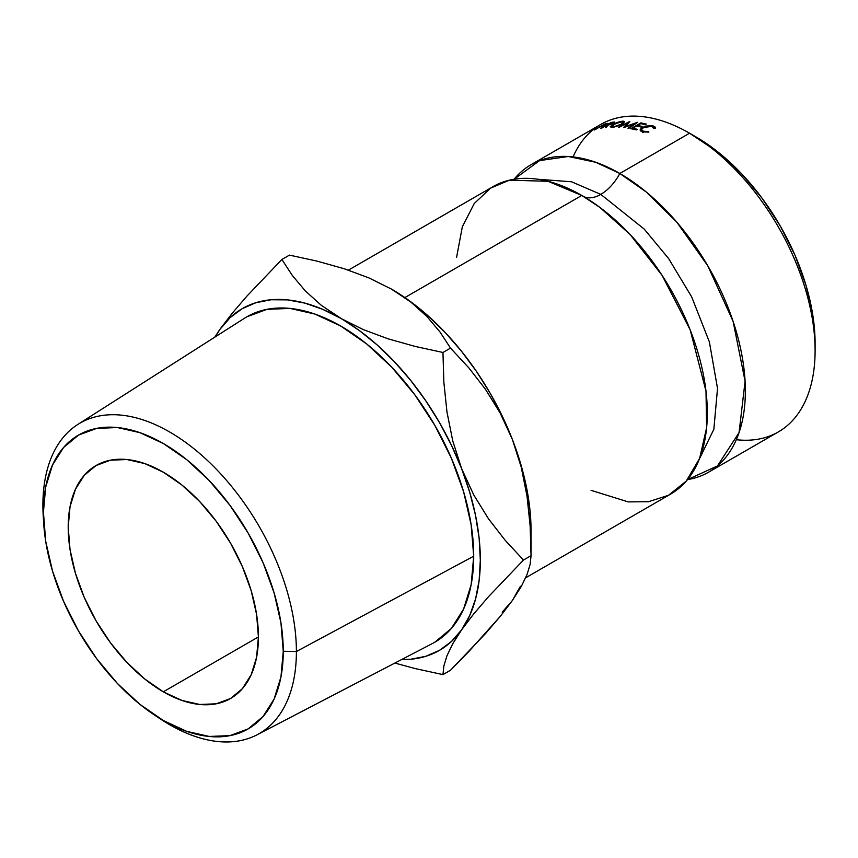 <?xml version="1.0" encoding="UTF-8"?>
<svg xmlns="http://www.w3.org/2000/svg" width="858" height="858" viewBox="0 0 858 858"><rect width="100%" height="100%" fill="white"/><g stroke="black" fill="none" stroke-linecap="round" stroke-linejoin="round"><path stroke-width="1.29" d="M815.1 350.654L815.1 343.329A168.576 97.329 -120 0 0 695.902 136.872L689.564 133.215A177.542 102.499 -120 0 0 600.793 124.421L531.048 164.682A177.542 102.499 60 0 0 514.092 179.236L539.628 160.607L568.264 156.499L595.688 162.259L619.819 173.477L646.396 192.106L676.748 222.104L707.732 265.723L733.118 321.407L745.087 381.199L739.06 432.614L717.427 465.958L687.505 479.601A177.542 102.499 60 0 0 708.59 472.19A177.542 102.499 60 0 0 735.799 329.933A177.542 102.499 60 0 0 619.819 173.477A35.864 20.71 -60 0 1 600.793 194.38A35.864 20.71 120 0 0 619.819 173.477L689.564 133.215A177.542 102.499 60 0 1 815.1 350.654A177.542 102.499 60 0 1 736.325 439.704M699.399 458.976L713.845 429.3L717.524 388.406L709.384 341.945L691.687 296.911L668.629 258.569L644.229 229.107L600.793 194.38L571.492 181.767L537.902 179.258L571.492 181.767L600.793 194.38A35.864 20.71 -60 0 1 583.869 196.675A35.864 20.71 120 0 0 600.793 194.38L644.229 229.107L668.629 258.569L691.687 296.911L709.384 341.945L717.524 388.406L713.845 429.3L699.399 458.976M43.533 520.184A179.247 103.486 60 0 1 42.9 505.169L43.372 512.752A169.627 97.93 60 0 1 163.31 443.5A169.627 97.93 60 0 1 283.258 651.254L296.396 651.522A179.247 103.486 -120 0 0 169.648 431.992A179.247 103.486 -120 0 0 42.9 505.169A179.247 103.486 60 0 1 77.788 424.463A179.247 103.486 60 0 1 216.666 469.583A179.247 103.486 60 0 1 296.396 651.522L473.702 556.209A187.891 108.483 -120 0 0 390.133 365.497A187.891 108.483 -120 0 0 244.551 318.2L77.788 424.463M708.59 472.19L778.335 431.928A177.542 102.499 -120 0 0 805.544 289.661A177.542 102.499 -120 0 0 689.564 133.215L719.154 152.949L741.516 173.691L762.129 198.305L780.19 225.847L795.012 255.266L806.027 285.424L812.805 315.154L815.1 343.329M163.31 691.816A134.502 77.649 60 0 1 75.45 573.294A134.502 77.649 60 0 1 96.064 465.519A134.502 77.649 60 0 1 163.31 472.179L144.755 463.577L126.92 459.534L110.478 460.188L96.064 465.519L84.234 475.332L75.45 489.242L70.034 506.724L68.211 527.091L70.034 549.57L75.45 573.294L84.234 597.361L96.064 620.827L110.478 642.803L126.92 662.451L144.755 679L163.31 691.816L181.864 700.418L199.71 704.472L216.152 703.817L230.566 698.487L242.385 688.674L251.179 674.753L256.585 657.282L258.419 636.915L163.31 691.816L258.419 636.915L256.585 614.435L251.179 590.701L242.385 566.645L230.566 543.178L216.152 521.192L199.71 501.555L181.864 485.006L163.31 472.179A134.502 77.649 60 0 1 251.179 590.701A134.502 77.649 60 0 1 230.566 698.487A134.502 77.649 60 0 1 163.31 691.816M573.058 156.917A177.542 102.499 60 0 1 689.564 133.215L619.819 173.477A177.542 102.499 60 0 0 531.048 164.682M525.675 577.799L670.548 494.154A177.542 102.499 -120 0 0 697.758 351.898A177.542 102.499 -120 0 0 581.778 195.442L548.048 181.306L509.448 180.159L490.594 188.117L474.227 203.539L462.312 226.877L456.585 257.379M591.076 490.336L628.217 501.898L648.509 501.716L668.446 495.313L686.228 481.124L699.635 458.386L706.627 427.681L705.995 391.194L690.186 329.89L662.108 275.386L630.062 234.47L599.903 207.432L581.778 195.442L404.879 297.576L581.778 195.442A177.542 102.499 -120 0 0 493.007 186.647L348.412 270.131M502.23 612.162L512.365 600.503L520.431 586.261M531.048 530.759L531.048 555.673L523.487 560.038L531.048 555.673L530.137 525.868L527.037 496.192L521.235 467.181L512.365 439.435A197.265 113.889 -120 0 0 391.57 289.157L411.036 302.22L427.005 316.591L440.025 332.025L450.514 348.112L468.79 367.814L485.489 389.317L500.182 413.084L512.365 439.435L521.235 467.181L527.037 496.192L530.137 525.868L531.048 555.673L530.147 564.307L527.091 574.41L521.353 586.368L512.365 600.503L500.396 616.216L485.682 633.386L450.514 670.248L442.953 674.613L415.09 668.554L394.884 663.062L415.09 668.554L442.953 674.613L443.865 665.98L446.911 655.877L452.659 643.918L461.647 629.783L473.605 614.06L488.32 596.9L523.487 560.038L505.212 540.336L488.524 518.833L473.82 495.066L461.647 468.715A197.265 113.889 60 0 1 461.647 629.783A197.265 113.889 60 0 1 401.598 659.566L410.585 659.266L425.761 656.316L439.478 650.343L451.501 641.452L461.647 629.783L469.712 615.551L475.579 598.981L479.139 580.373L480.33 560.038L479.139 538.331L475.579 515.604L469.712 492.267L461.647 468.715L451.501 445.345L439.478 422.554L425.761 400.75L410.585 380.287L394.219 361.518L376.941 344.766L359.052 330.33L321.364 305.373L305.394 291.001L292.385 275.568L281.885 259.481L289.457 255.116L317.245 261.164L344.133 268.715L369.058 277.96L391.57 289.157L411.036 302.22L427.005 316.591L440.025 332.025L450.514 348.112L468.79 367.814L485.489 389.317L500.182 413.084L512.365 439.435A197.265 113.889 -120 0 1 531.048 530.759L529.858 509.041L526.297 486.325L520.431 462.988L512.365 439.435L502.23 416.066L490.197 393.275L476.48 371.46L461.304 350.997L444.948 332.228L427.67 315.487L409.77 301.04L390.358 288.46M655.298 127.606L655.222 128.432L653.839 128.507L652.852 126.737L649.999 126.029L642.567 128.067L641.559 129.697L642.106 130.62L644.583 131.553L648.68 131.488L648.862 132.111L642.46 131.885L640.658 130.974L640.433 129.075L644.98 126.19L651.93 125.504L654.911 126.855L655.222 128.432L653.035 125.772L642.545 127.284L640.186 130.202M620.366 121.461L623.391 121.182L624.431 122.008L620.945 124.818L614.231 127.016L611.218 127.241L610.263 126.555L615.004 123.305L620.366 121.461M600.857 128.346L610.928 122.533A177.542 102.499 60 0 1 612.612 122.233L614.403 122.018L614.349 122.78L607.807 125.257L606.316 127.52A177.542 102.499 -120 0 0 605.362 127.638L606.874 125.418A177.542 102.499 -120 0 0 606.263 125.525L601.608 128.207A177.542 102.499 -120 0 0 600.857 128.346A177.542 102.499 -120 0 1 601.608 128.207L606.263 125.525A177.542 102.499 -120 0 1 606.874 125.418L605.362 127.638A177.542 102.499 -120 0 1 606.316 127.52L607.807 125.257L613.577 123.273L614.403 122.018L612.612 122.233A177.542 102.499 -120 0 0 610.928 122.533L600.857 128.346M634.319 123.884L623.68 127.617A177.542 102.499 -120 0 0 623.498 127.595L627.391 123.102L619.251 127.231A177.542 102.499 -120 0 0 618.425 127.188L629.708 121.45A177.542 102.499 60 0 1 629.826 121.461L625.385 126.566L637.515 122.319A177.542 102.499 60 0 1 637.644 122.329L628.839 128.346A177.542 102.499 -120 0 0 627.981 128.207L634.319 123.884L634.48 124.496L634.319 123.884L627.981 128.207A177.542 102.499 -120 0 1 628.839 128.346L637.644 122.329A177.542 102.499 -120 0 0 637.515 122.319L625.503 126.973L629.826 121.461A177.542 102.499 -120 0 0 629.708 121.45L618.425 127.188A177.542 102.499 -120 0 1 619.251 127.231L627.391 123.102L623.498 127.595A177.542 102.499 -120 0 1 623.68 127.617L634.319 123.884M630.791 128.7L640.851 122.898A177.542 102.499 60 0 1 646.278 124.088L645.248 124.689A177.542 102.499 -120 0 0 640.679 123.659L637.58 125.45A177.542 102.499 60 0 1 642.149 126.469L641.119 127.07A177.542 102.499 -120 0 0 636.55 126.04L632.678 128.282A177.542 102.499 60 0 1 637.247 129.301L636.207 129.901A177.542 102.499 -120 0 0 630.791 128.7A177.542 102.499 -120 0 1 636.207 129.901L637.247 129.301A177.542 102.499 -120 0 0 632.678 128.282L636.55 126.04A177.542 102.499 -120 0 1 641.119 127.07L642.149 126.469A177.542 102.499 -120 0 0 637.58 125.45L640.679 123.659A177.542 102.499 -120 0 1 645.248 124.689L646.278 124.088A177.542 102.499 -120 0 0 640.851 122.898L630.791 128.7M594.144 130.019L604.214 124.206A177.542 102.499 60 0 1 605.791 123.745L607.796 123.391L606.52 124.442L600.085 126.952A177.542 102.499 -120 0 0 599.506 127.123L594.862 129.805A177.542 102.499 -120 0 0 594.144 130.019A177.542 102.499 -120 0 1 594.862 129.805L599.506 127.123A177.542 102.499 -120 0 1 600.085 126.952L606.52 124.442L607.485 123.348L605.791 123.745A177.542 102.499 -120 0 0 604.214 124.206L594.144 130.019M531.048 555.673L530.147 564.307L527.091 574.41L521.353 586.368L512.365 600.503L500.396 616.216L468.833 651.544L450.514 670.248L442.953 674.613L443.865 665.98L446.911 655.877L452.659 643.918L461.647 629.783L473.605 614.06L488.32 596.9L523.487 560.038L505.212 540.336L488.524 518.833L473.82 495.066L461.647 468.715L452.767 440.969L446.964 411.958L443.865 382.271L442.953 352.477L450.514 348.112L442.953 352.477L415.165 346.428L388.277 338.878L363.352 329.633L322.629 309.309L304.74 303.089L287.462 299.882L271.096 299.753L255.931 302.702L242.213 308.666L230.18 317.567L220.045 329.225A197.265 113.889 60 0 1 340.841 318.436A197.265 113.889 60 0 1 461.647 468.715L452.767 440.969L446.964 411.958L443.865 382.271L442.953 352.477L415.165 346.428L388.277 338.878L363.352 329.633L340.841 318.436L321.364 305.373L305.394 291.001L292.385 275.568L281.885 259.481L289.457 255.116L317.245 261.164L344.133 268.715L369.058 277.96L391.57 289.157A197.265 113.889 -120 0 0 390.84 288.738M220.045 329.225L232.218 313.256L246.922 296.128L281.885 259.481L246.922 296.128L232.218 313.256L220.045 329.225L215.283 336.862A197.265 113.889 60 0 1 220.045 329.225L214.714 337.215M246.889 316.784L267.031 309.33L289.993 308.408L314.918 314.071L340.841 326.094L366.763 344.004L391.688 367.127L414.661 394.562L434.791 425.268L451.308 458.054L463.588 491.666L471.149 524.806L473.702 556.209L471.149 584.673L463.588 609.083L451.308 628.517L434.791 642.224M256.982 734.834L432.389 643.543A187.891 108.483 -120 0 0 473.702 556.209L296.396 651.522A179.247 103.486 60 0 1 256.982 734.834A179.247 103.486 60 0 1 156.96 716.634M43.372 512.752L45.678 487.065L52.499 465.025L63.589 447.479L78.496 435.103L96.675 428.378L117.407 427.541L139.908 432.657L163.31 443.5L186.712 459.674L209.213 480.544L229.944 505.319L248.123 533.033L263.041 562.634L274.12 592.975L280.952 622.897L283.258 651.254L280.952 676.941L274.12 698.98L263.041 716.527L248.123 728.903L229.944 735.628L209.213 736.454L186.712 731.348L163.31 720.505L139.908 704.332L117.407 683.461L96.675 658.687L78.496 630.973L63.589 601.372L52.499 571.031L45.678 541.108L42.9 505.169A179.247 103.486 -120 0 0 43.275 516.655L43.726 523.627A169.627 97.93 60 0 1 43.372 512.752M603.485 125.665L600.546 126.523L603.893 124.592L600.546 126.523L605.287 124.882L606.499 123.97L605.373 124.174A177.542 102.499 -120 0 0 603.893 124.592A177.542 102.499 -120 0 1 605.373 124.174L605.769 124.614L605.373 124.174M637.784 126.298L637.58 125.45L637.784 126.298M632.882 129.129L632.678 128.282L632.882 129.129M641.065 123.734L640.851 122.898L641.065 123.734M627.648 123.927L627.391 123.102L627.648 123.927M607.196 126.169L606.874 125.418L607.196 126.169M612.912 123.638L607.292 124.925L607.582 125.6L607.292 124.925L610.649 122.994L607.292 124.925L612.912 123.638M612.226 122.726A177.542 102.499 -120 0 0 610.649 122.994A177.542 102.499 -120 0 1 612.226 122.726L612.805 123.37L613.459 122.651L612.226 122.726L612.805 123.37M612.044 127.263L622.061 124.217L624.42 121.718L622.554 121.16L612.644 124.507L610.263 126.823L612.044 127.263M622.844 121.965L622.554 121.16L622.844 121.965M613.223 127.166L611.561 126.287L613.427 124.442L621.557 121.75L623.08 122.254L621.246 124.195L613.223 127.166M640.186 129.687L640.39 130.673L640.186 129.687L642.46 131.885L648.862 132.111L648.68 131.488L648.777 132.121L648.68 131.488L643.489 131.285L643.65 132.175L641.473 129.826L643.35 127.552L651.941 126.351L653.839 128.507L655.222 128.432M653.882 127.917L653.839 128.507M642.696 127.981L642.545 127.284L642.696 127.981M653.238 126.952L653.035 125.772L653.238 126.952M642.781 132.625L644.165 131.564M617.588 122.597L611.54 126.094L614.832 126.469L621.246 124.195L623.112 122.426L622.726 121.911L617.588 122.597M154.065 714.757L159.878 718.629A179.247 103.486 -120 0 0 296.396 651.522L283.258 651.254A169.627 97.93 60 0 1 154.065 714.757A169.627 97.93 60 0 1 43.726 523.627M611.926 127.263L611.561 126.287M623.455 123.295L623.09 122.254M653.957 128.507L653.871 127.939M641.945 131.703L641.58 129.837"/></g></svg>
